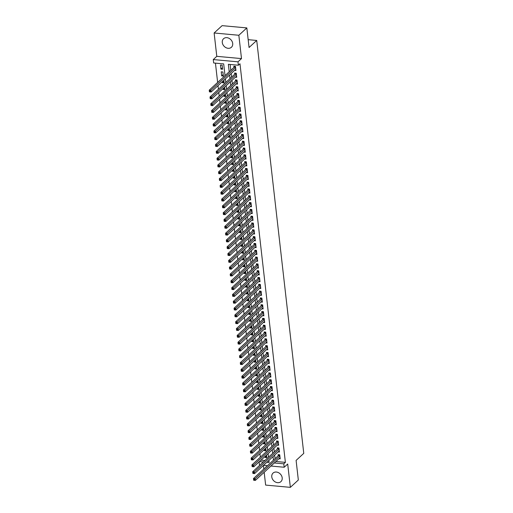 <?xml version="1.0" encoding="UTF-8"?>
<svg xmlns="http://www.w3.org/2000/svg" width="513" height="513" viewBox="0 0 513 513"><rect width="100%" height="100%" fill="white"/><g stroke="black" fill="none" stroke-linecap="round" stroke-linejoin="round"><path stroke-width="0.77" d="M222.283 42.508A5.81 4.72 -132.6 0 0 225.925 47.645A5.81 4.72 -132.6 0 0 231.427 47.26A5.81 4.72 -132.6 0 0 232.703 43.464A5.81 4.72 -132.6 0 0 229.067 38.328A5.81 4.72 -132.6 0 0 223.565 38.712A5.81 4.72 -132.6 0 0 222.283 42.508M271.775 476.878A5.81 4.72 -132.6 0 0 275.417 482.021A5.81 4.72 -132.6 0 0 280.919 481.63A5.81 4.72 -132.6 0 0 282.195 477.834A5.81 4.72 -132.6 0 0 278.553 472.697A5.81 4.72 -132.6 0 0 273.051 473.082A5.81 4.72 -132.6 0 0 271.775 476.878M225.021 75.642L223.681 63.888L213.658 62.971L213.273 59.566L237.994 61.829L238.378 65.234L228.356 64.317L229.208 71.788M216.787 56.334L241.501 58.597L238.846 35.262L246.83 27.914L222.11 25.65L214.126 32.992L216.787 56.334L213.273 59.566M263.4 465.464L263.81 469.049M264.176 472.281L265.638 485.086L290.352 487.35L287.697 464.015L284.183 467.247L270.967 466.035M259.995 465.028L259.463 464.977L259.11 461.886M215.441 63.131L217.64 82.426M218.012 85.665L218.416 89.243M218.788 92.475L219.192 96.059M219.564 99.291L219.968 102.869M220.34 106.101L220.744 109.686M221.116 112.918L221.52 116.496M221.892 119.728L222.302 123.312M222.668 126.544L223.078 130.122M223.444 133.361L223.854 136.939M224.219 140.171L224.63 143.755M224.995 146.987L225.406 150.566M225.771 153.797L226.182 157.382M226.547 160.614L226.958 164.192M227.323 167.424L227.734 171.009M228.099 174.24L228.509 177.819M228.881 181.057L229.285 184.635M229.657 187.867L230.061 191.452M230.433 194.684L230.837 198.262M231.209 201.494L231.613 205.078M231.985 208.31L232.389 211.888M232.761 215.12L233.165 218.705M233.537 221.937L233.947 225.515M234.313 228.753L234.723 232.331M235.089 235.563L235.499 239.148M235.865 242.38L236.275 245.958M236.64 249.19L237.051 252.774M237.416 256.006L237.827 259.584M238.192 262.816L238.603 266.401M238.968 269.633L239.379 273.211M239.744 276.443L240.155 280.027M240.52 283.259L240.93 286.838M241.302 290.076L241.706 293.654M242.078 296.886L242.482 300.471M242.854 303.702L243.258 307.281M243.63 310.512L244.034 314.097M244.406 317.329L244.81 320.907M245.182 324.139L245.586 327.724M245.958 330.956L246.368 334.534M246.734 337.772L247.144 341.35M247.51 344.582L247.92 348.167M248.286 351.399L248.696 354.977M249.061 358.209L249.472 361.793M249.837 365.025L250.248 368.603M250.613 371.835L251.024 375.42M251.389 378.652L251.8 382.23M252.165 385.468L252.576 389.046M252.947 392.278L253.351 395.863M253.723 399.095L254.127 402.673M254.499 405.905L254.903 409.489M255.275 412.721L255.679 416.3M256.051 419.531L256.455 423.116M256.827 426.348L257.231 429.926M257.603 433.164L258.013 436.743M258.379 439.974L258.789 443.559M259.155 446.791L259.565 450.369M259.931 453.601L260.341 457.186M238.846 35.262L214.126 32.992M246.83 27.914L249.061 47.504L256.724 40.456L303.767 453.364L296.104 460.418L298.335 480.008L290.352 487.35M234.646 70.358L235.948 70.48L235.48 66.389L233.813 66.235L233.947 67.427M235.422 77.174L236.724 77.29L236.256 73.205L234.588 73.051L234.723 74.244M236.198 83.985L237.5 84.106L237.032 80.015L235.364 79.861L235.499 81.054M236.974 90.801L238.276 90.916L237.808 86.832L236.14 86.678L236.275 87.87M237.75 97.611L239.052 97.733L238.59 93.642L236.916 93.488L237.051 94.681M238.526 104.428L239.827 104.543L239.366 100.458L237.692 100.304L237.827 101.497M239.302 111.238L240.603 111.359L240.142 107.268L238.468 107.121L238.603 108.314M240.078 118.054L241.379 118.176L240.918 114.085L239.244 113.931L239.379 115.124M240.853 124.871L242.155 124.986L241.694 120.901L240.02 120.747L240.155 121.94M241.629 131.681L242.931 131.803L242.469 127.711L240.796 127.557L240.937 128.75M242.405 138.497L243.713 138.613L243.245 134.528L241.572 134.374L241.713 135.567M243.188 145.307L244.489 145.429L244.021 141.338L242.354 141.184L242.489 142.377M243.964 152.124L245.265 152.239L244.797 148.154L243.13 148.001L243.265 149.193M244.739 158.934L246.041 159.056L245.573 154.964L243.906 154.817L244.041 156.01M245.515 165.75L246.817 165.872L246.349 161.781L244.682 161.627L244.816 162.82M246.291 172.56L247.593 172.682L247.125 168.597L245.458 168.444L245.592 169.636M247.067 179.377L248.369 179.499L247.901 175.408L246.234 175.254L246.368 176.446M247.843 186.193L249.145 186.309L248.677 182.224L247.009 182.07L247.144 183.263M248.619 193.003L249.921 193.125L249.453 189.034L247.785 188.88L247.92 190.073M249.395 199.82L250.697 199.935L250.229 195.851L248.561 195.697L248.696 196.889M250.171 206.63L251.473 206.752L251.011 202.661L249.337 202.513L249.472 203.699M250.947 213.446L252.249 213.568L251.787 209.477L250.113 209.323L250.248 210.516M251.723 220.257L253.024 220.378L252.563 216.294L250.889 216.14L251.024 217.332M252.499 227.073L253.8 227.195L253.339 223.104L251.665 222.95L251.8 224.143M253.275 233.89L254.576 234.005L254.115 229.92L252.441 229.766L252.582 230.959M254.05 240.7L255.359 240.821L254.89 236.73L253.217 236.576L253.358 237.769M254.826 247.516L256.134 247.632L255.666 243.547L253.993 243.393L254.134 244.586M255.609 254.326L256.91 254.448L256.442 250.357L254.775 250.203L254.91 251.396M256.385 261.143L257.686 261.258L257.218 257.173L255.551 257.019L255.686 258.212M257.16 267.953L258.462 268.075L257.994 263.983L256.327 263.836L256.462 265.029M257.936 274.769L259.238 274.891L258.77 270.8L257.103 270.646L257.237 271.839M258.712 281.586L260.014 281.701L259.546 277.616L257.879 277.462L258.013 278.655M259.488 288.396L260.79 288.518L260.322 284.426L258.655 284.273L258.789 285.465M260.264 295.212L261.566 295.328L261.098 291.243L259.431 291.089L259.565 292.282M261.04 302.022L262.342 302.144L261.874 298.053L260.206 297.899L260.341 299.092M261.816 308.839L263.118 308.954L262.656 304.869L260.982 304.716L261.117 305.908M262.592 315.649L263.894 315.771L263.432 311.68L261.758 311.532L261.893 312.725M263.368 322.465L264.67 322.587L264.208 318.496L262.534 318.342L262.669 319.535M264.144 329.282L265.445 329.397L264.984 325.313L263.31 325.159L263.445 326.351M264.92 336.092L266.221 336.214L265.76 332.123L264.086 331.969L264.221 333.161M265.696 342.908L266.997 343.024L266.536 338.939L264.862 338.785L265.003 339.978M266.471 349.719L267.78 349.84L267.311 345.749L265.638 345.595L265.779 346.788M267.254 356.535L268.555 356.65L268.087 352.566L266.414 352.412L266.555 353.604M268.03 363.345L269.331 363.467L268.863 359.376L267.196 359.228L267.331 360.421M268.806 370.162L270.107 370.283L269.639 366.192L267.972 366.038L268.107 367.231M269.582 376.972L270.883 377.093L270.415 373.009L268.748 372.855L268.883 374.048M270.357 383.788L271.659 383.91L271.191 379.819L269.524 379.665L269.658 380.858M271.133 390.605L272.435 390.72L271.967 386.635L270.3 386.481L270.434 387.674M271.909 397.415L273.211 397.537L272.743 393.445L271.076 393.291L271.21 394.484M272.685 404.231L273.987 404.347L273.519 400.262L271.852 400.108L271.986 401.301M273.461 411.041L274.763 411.163L274.295 407.072L272.627 406.924L272.762 408.111M274.237 417.858L275.539 417.98L275.077 413.888L273.403 413.735L273.538 414.927M275.013 424.668L276.315 424.79L275.853 420.705L274.179 420.551L274.314 421.744M275.789 431.484L277.091 431.606L276.629 427.515L274.955 427.361L275.09 428.554M276.565 438.301L277.866 438.416L277.405 434.331L275.731 434.178L275.866 435.37M277.341 445.111L278.642 445.233L278.181 441.142L276.507 440.988L276.648 442.18M278.117 451.927L279.418 452.043L278.957 447.958L277.283 447.804L277.424 448.997M266.664 456.102L265.163 457.481L265.048 456.423M265.888 449.292L264.387 450.664L264.272 449.612M265.112 442.475L263.611 443.854L263.496 442.796M264.336 435.665L262.836 437.038L262.714 435.986M263.554 428.849L262.06 430.227L261.938 429.169M262.778 422.039L261.284 423.411L261.162 422.359M262.002 415.222L260.508 416.601L260.386 415.543M261.226 408.406L259.732 409.784L259.61 408.726M260.45 401.596L258.956 402.968L258.834 401.916M259.674 394.779L258.18 396.158L258.058 395.1M258.898 387.969L257.404 389.341L257.282 388.29M258.122 381.153L256.628 382.531L256.506 381.473M257.346 374.343L255.852 375.715L255.731 374.663M256.571 367.526L255.076 368.905L254.955 367.847M255.795 360.71L254.301 362.088L254.179 361.03M255.019 353.899L253.518 355.278L253.403 354.22M254.243 347.083L252.742 348.462L252.627 347.404M253.467 340.273L251.966 341.645L251.851 340.594M252.691 333.456L251.19 334.835L251.075 333.777M251.909 326.646L250.415 328.019L250.293 326.967M251.133 319.83L249.639 321.209L249.517 320.15M250.357 313.02L248.863 314.392L248.741 313.334M249.581 306.203L248.087 307.582L247.965 306.524M248.805 299.387L247.311 300.765L247.189 299.707M248.029 292.577L246.535 293.949L246.413 292.897M247.253 285.76L245.759 287.139L245.637 286.081M246.477 278.95L244.983 280.322L244.861 279.271M245.701 272.134L244.207 273.512L244.085 272.454M244.925 265.324L243.431 266.696L243.309 265.644M244.15 258.507L242.655 259.886L242.534 258.828M243.374 251.691L241.879 253.069L241.758 252.011M242.598 244.881L241.097 246.253L240.982 245.201M241.822 238.064L240.321 239.443L240.206 238.385M241.046 231.254L239.545 232.626L239.43 231.575M240.27 224.438L238.769 225.816L238.648 224.758M239.488 217.627L237.994 219L237.872 217.948M238.712 210.811L237.218 212.19L237.096 211.132M237.936 203.994L236.442 205.373L236.32 204.315M237.16 197.184L235.666 198.557L235.544 197.505M236.384 190.368L234.89 191.747L234.768 190.689M235.608 183.558L234.114 184.93L233.992 183.878M234.832 176.741L233.338 178.12L233.216 177.062M234.056 169.931L232.562 171.304L232.44 170.252M233.28 163.115L231.786 164.493L231.664 163.435M232.504 156.298L231.01 157.677L230.888 156.619M231.729 149.488L230.234 150.867L230.113 149.809M230.953 142.672L229.452 144.05L229.337 142.992M230.177 135.862L228.676 137.234L228.561 136.182M229.401 129.045L227.9 130.424L227.785 129.366M228.625 122.235L227.124 123.607L227.009 122.556M227.849 115.419L226.348 116.797L226.227 115.739M227.067 108.602L225.573 109.981L225.451 108.923M226.291 101.792L224.797 103.171L224.675 102.113M225.515 94.976L224.021 96.354L223.899 95.296M224.739 88.165L223.245 89.538L223.123 88.486M223.963 81.349L222.469 82.728L222.347 81.67M223.187 74.539L221.693 75.911L221.225 71.826L222.899 71.98L223.36 76.065L221.693 75.911M261.014 460.135L264.926 460.494M268.453 460.815L268.908 460.86M265.163 457.481L266.837 457.634L266.542 455.05M264.387 450.664L266.061 450.818L265.766 448.234M263.611 443.854L265.285 444.008L264.99 441.424M262.836 437.038L264.509 437.191L264.214 434.607M262.06 430.227L263.733 430.381L263.438 427.797M261.284 423.411L262.957 423.565L262.662 420.981M260.508 416.601L262.181 416.748L261.886 414.164M259.732 409.784L261.399 409.938L261.111 407.354M258.956 402.968L260.623 403.122L260.328 400.538M258.18 396.158L259.847 396.312L259.552 393.727M257.404 389.341L259.071 389.495L258.776 386.911M256.628 382.531L258.296 382.685L258.001 380.101M255.852 375.715L257.52 375.869L257.225 373.284M255.076 368.905L256.744 369.059L256.449 366.468M254.301 362.088L255.968 362.242L255.673 359.658M253.518 355.278L255.192 355.426L254.897 352.841M252.742 348.462L254.416 348.616L254.121 346.031M251.966 341.645L253.64 341.799L253.345 339.215M251.19 334.835L252.864 334.989L252.569 332.405M250.415 328.019L252.088 328.173L251.793 325.588M249.639 321.209L251.312 321.362L251.017 318.772M248.863 314.392L250.536 314.546L250.241 311.962M248.087 307.582L249.754 307.729L249.465 305.145M247.311 300.765L248.978 300.919L248.683 298.335M246.535 293.949L248.202 294.103L247.907 291.519M245.759 287.139L247.426 287.293L247.131 284.709M244.983 280.322L246.65 280.476L246.355 277.892M244.207 273.512L245.874 273.666L245.58 271.076M243.431 266.696L245.099 266.85L244.804 264.266M242.655 259.886L244.323 260.033L244.028 257.449M241.879 253.069L243.547 253.223L243.252 250.639M241.097 246.253L242.771 246.407L242.476 243.822M240.321 239.443L241.995 239.597L241.7 237.012M239.545 232.626L241.219 232.78L240.924 230.196M238.769 225.816L240.443 225.97L240.148 223.386M237.994 219L239.667 219.154L239.372 216.569M237.218 212.19L238.891 212.337L238.596 209.753M236.442 205.373L238.115 205.527L237.82 202.943M235.666 198.557L237.333 198.711L237.044 196.126M234.89 191.747L236.557 191.9L236.262 189.316M234.114 184.93L235.781 185.084L235.486 182.5M233.338 178.12L235.005 178.274L234.71 175.69M232.562 171.304L234.229 171.457L233.934 168.873M231.786 164.493L233.453 164.647L233.159 162.057M231.01 157.677L232.678 157.831L232.383 155.247M230.234 150.867L231.902 151.014L231.607 148.43M229.452 144.05L231.126 144.204L230.831 141.62M228.676 137.234L230.35 137.388L230.055 134.804M227.9 130.424L229.574 130.578L229.279 127.993M227.124 123.607L228.798 123.761L228.503 121.177M226.348 116.797L228.022 116.951L227.727 114.361M225.573 109.981L227.246 110.135L226.951 107.55M224.797 103.171L226.47 103.318L226.175 100.734M224.021 96.354L225.688 96.508L225.399 93.924M223.245 89.538L224.912 89.692L224.617 87.107M222.469 82.728L224.136 82.882L223.841 80.297M222.584 69.255L222.123 65.164L220.449 65.01L220.917 69.101L222.584 69.255M275.898 461.501L285.388 462.367L239.975 63.766L238.378 65.234M230.138 64.478L230.805 70.319M231.177 73.551L231.581 77.13M231.953 80.368L232.357 83.946M232.729 87.178L233.133 90.763M233.505 93.994L233.909 97.573M234.281 100.804L234.685 104.389M235.057 107.621L235.461 111.199M235.833 114.431L236.243 118.016M236.608 121.248L237.019 124.826M237.384 128.064L237.795 131.642M238.16 134.874L238.571 138.459M238.936 141.691L239.347 145.269M239.712 148.501L240.122 152.085M240.488 155.317L240.898 158.895M241.264 162.127L241.674 165.712M242.04 168.944L242.45 172.522M242.816 175.754L243.226 179.338M243.598 182.57L244.002 186.148M244.374 189.387L244.778 192.965M245.15 196.197L245.554 199.781M245.926 203.013L246.33 206.592M246.702 209.823L247.106 213.408M247.478 216.64L247.882 220.218M248.254 223.45L248.664 227.035M249.029 230.266L249.44 233.845M249.805 237.083L250.216 240.661M250.581 243.893L250.992 247.478M251.357 250.71L251.768 254.288M252.133 257.52L252.543 261.104M252.909 264.336L253.319 267.914M253.685 271.146L254.095 274.731M254.461 277.963L254.871 281.541M255.243 284.779L255.647 288.357M256.019 291.589L256.423 295.174M256.795 298.406L257.199 301.984M257.571 305.216L257.975 308.8M258.347 312.032L258.751 315.61M259.123 318.842L259.527 322.427M259.899 325.659L260.309 329.237M260.675 332.475L261.085 336.053M261.45 339.285L261.861 342.87M262.226 346.102L262.637 349.68M263.002 352.912L263.413 356.497M263.778 359.728L264.189 363.307M264.554 366.538L264.964 370.123M265.33 373.355L265.74 376.933M266.106 380.165L266.516 383.75M266.882 386.982L267.292 390.56M267.664 393.798L268.068 397.376M268.44 400.608L268.844 404.193M269.216 407.425L269.62 411.003M269.992 414.235L270.396 417.819M270.768 421.051L271.172 424.629M271.544 427.861L271.948 431.446M272.32 434.678L272.73 438.256M273.096 441.494L273.506 445.072M273.871 448.304L274.282 451.889M274.647 455.121L275.058 458.699M278.892 458.737L280.201 458.859L279.732 454.768L278.059 454.614L278.2 455.807M256.724 40.456L248.17 39.668M241.501 58.597L237.994 61.829M285.388 462.367L283.792 463.835L284.183 467.247M266.856 462.284L269.094 462.489L268.863 460.443M268.491 457.211L268.087 453.627M267.715 450.395L267.311 446.817M266.94 443.578L266.536 440M266.164 436.768L265.76 433.184M265.388 429.952L264.984 426.374M264.612 423.142L264.208 419.557M263.836 416.325L263.425 412.747M263.06 409.515L262.65 405.93M262.284 402.699L261.874 399.12M261.508 395.882L261.098 392.304M260.732 389.072L260.322 385.487M259.956 382.256L259.546 378.677M259.18 375.445L258.77 371.861M258.405 368.629L257.994 365.051M257.629 361.819L257.218 358.234M256.853 355.002L256.442 351.424M256.07 348.192L255.666 344.608M255.294 341.376L254.89 337.798M254.519 334.559L254.115 330.981M253.743 327.749L253.339 324.165M252.967 320.933L252.563 317.355M252.191 314.123L251.787 310.538M251.415 307.306L251.004 303.728M250.639 300.496L250.229 296.912M249.863 293.68L249.453 290.101M249.087 286.863L248.677 283.285M248.311 280.053L247.901 276.469M247.535 273.237L247.125 269.658M246.759 266.427L246.349 262.842M245.984 259.61L245.573 256.032M245.208 252.8L244.797 249.215M244.432 245.984L244.021 242.405M243.649 239.167L243.245 235.589M242.873 232.357L242.469 228.772M242.098 225.54L241.694 221.962M241.322 218.73L240.918 215.146M240.546 211.914L240.142 208.336M239.77 205.104L239.359 201.519M238.994 198.287L238.583 194.709M238.218 191.471L237.808 187.893M237.442 184.661L237.032 181.076M236.666 177.844L236.256 174.266M235.89 171.034L235.48 167.45M235.114 164.218L234.704 160.64M234.338 157.408L233.928 153.823M233.562 150.591L233.152 147.013M232.787 143.781L232.376 140.196M232.004 136.965L231.6 133.386M231.228 130.148L230.824 126.57M230.452 123.338L230.048 119.753M229.677 116.522L229.273 112.943M228.901 109.711L228.497 106.127M228.125 102.895L227.721 99.317M227.349 96.085L226.938 92.5M226.573 89.268L226.162 85.69M225.797 82.452L225.387 78.874M259.418 461.604L263.329 461.963M267.44 465.708L263.528 465.349M274.301 462.97L283.792 463.835M229.58 75.02L229.984 78.598M230.356 81.836L230.76 85.414M231.132 88.646L231.536 92.231M231.908 95.463L232.312 99.041M232.684 102.273L233.088 105.858M233.46 109.089L233.864 112.668M234.236 115.9L234.646 119.484M235.012 122.716L235.422 126.294M235.788 129.532L236.198 133.111M236.564 136.343L236.974 139.927M237.339 143.159L237.75 146.737M238.115 149.969L238.526 153.554M238.891 156.786L239.302 160.364M239.667 163.596L240.078 167.18M240.443 170.412L240.853 173.99M241.225 177.229L241.629 180.807M242.001 184.039L242.405 187.623M242.777 190.855L243.181 194.433M243.553 197.665L243.957 201.25M244.329 204.482L244.733 208.06M245.105 211.292L245.509 214.876M245.881 218.108L246.291 221.687M246.657 224.925L247.067 228.503M247.433 231.735L247.843 235.32M248.209 238.551L248.619 242.13M248.985 245.361L249.395 248.946M249.76 252.178L250.171 255.756M250.536 258.988L250.947 262.573M251.312 265.805L251.723 269.383M252.088 272.615L252.499 276.199M252.864 279.431L253.275 283.009M253.646 286.248L254.05 289.826M254.422 293.058L254.826 296.642M255.198 299.874L255.602 303.452M255.974 306.684L256.378 310.269M256.75 313.501L257.154 317.079M257.526 320.311L257.93 323.895M258.302 327.127L258.712 330.705M259.078 333.944L259.488 337.522M259.854 340.754L260.264 344.338M260.63 347.57L261.04 351.149M261.406 354.38L261.816 357.965M262.181 361.197L262.592 364.775M262.957 368.007L263.368 371.592M263.733 374.823L264.144 378.402M264.509 381.64L264.92 385.218M265.285 388.45L265.696 392.035M266.067 395.266L266.471 398.845M266.843 402.077L267.247 405.661M267.619 408.893L268.023 412.471M268.395 415.703L268.799 419.288M269.171 422.52L269.575 426.098M269.947 429.336L270.357 432.914M270.723 436.146L271.133 439.731M271.499 442.963L271.909 446.541M272.275 449.773L272.685 453.357M273.051 456.589L273.461 460.167M222.411 67.722L220.917 69.101M254.294 479.546L253.627 479.488L253.704 480.168L254.371 480.232L254.294 479.546L255.153 478.7L255.346 480.405L253.679 480.251L253.48 478.546L255.153 478.7L279.867 455.961M280.06 457.667L255.346 480.405L254.371 480.232M253.627 479.488L253.48 478.546L278.45 455.576A0.744 0.321 95.2 0 0 278.565 455.416L278.931 454.698M253.518 472.736L252.851 472.672L252.928 473.352L253.595 473.416L253.518 472.736L254.377 471.889L254.57 473.589L252.903 473.435L252.704 471.736L254.377 471.889L279.091 449.151M279.284 450.85L254.57 473.589L253.595 473.416M252.851 472.672L252.704 471.736L277.674 448.76A0.744 0.321 95.2 0 0 277.789 448.599L278.155 447.881M252.742 465.919L252.075 465.862L252.152 466.541L252.819 466.599L252.742 465.919L253.602 465.073L253.794 466.779L252.12 466.625L251.928 464.919L253.602 465.073L278.315 442.334M278.508 444.04L253.794 466.779L252.819 466.599M252.075 465.862L251.928 464.919L276.898 441.95A0.744 0.321 95.2 0 0 277.014 441.789L277.379 441.071M251.966 459.109L251.299 459.045L251.376 459.725L252.043 459.789L251.966 459.109L252.826 458.263L253.018 459.962L251.344 459.808L251.152 458.109L252.826 458.263L277.539 435.524M277.732 437.223L253.018 459.962L252.043 459.789M251.299 459.045L251.152 458.109L276.122 435.133A0.744 0.321 95.2 0 0 276.238 434.973L276.603 434.255M251.19 452.293L250.524 452.235L250.601 452.915L251.267 452.973L251.19 452.293L252.05 451.446L252.242 453.152L250.568 452.998L250.376 451.293L252.05 451.446L276.764 428.708M276.956 430.413L252.242 453.152L251.267 452.973M250.524 452.235L250.376 451.293L275.346 428.323A0.744 0.321 95.2 0 0 275.462 428.163L275.827 427.444M250.415 445.483L249.741 445.419L249.825 446.098L250.491 446.163L250.415 445.483L251.267 444.63L251.466 446.336L249.793 446.182L249.6 444.482L251.267 444.63L275.988 421.891M276.18 423.597L251.466 446.336L250.491 446.163M249.741 445.419L249.6 444.482L274.57 421.506A0.744 0.321 95.2 0 0 274.686 421.346L275.051 420.628M249.639 438.666L248.965 438.602L249.049 439.288L249.716 439.346L249.639 438.666L250.491 437.82L250.69 439.519L249.017 439.372L248.824 437.666L250.491 437.82L275.212 415.081M275.404 416.787L250.69 439.519L249.716 439.346M248.965 438.602L248.824 437.666L273.795 414.69A0.744 0.321 95.2 0 0 273.91 414.536L274.275 413.818M248.863 431.85L248.189 431.792L248.266 432.472L248.94 432.536L248.863 431.85L249.716 431.003L249.914 432.709L248.241 432.555L248.048 430.849L249.716 431.003L274.436 408.265M274.628 409.97L249.914 432.709L248.94 432.536M248.189 431.792L248.048 430.849L273.019 407.88A0.744 0.321 95.2 0 0 273.134 407.72L273.5 407.001M248.08 425.04L247.413 424.976L247.49 425.662L248.164 425.719L248.08 425.04L248.94 424.193L249.138 425.893L247.465 425.739L247.272 424.039L248.94 424.193L273.66 401.455M273.852 403.154L249.138 425.893L248.164 425.719M247.413 424.976L247.272 424.039L272.243 401.063A0.744 0.321 95.2 0 0 272.358 400.903L272.724 400.185M247.304 418.223L246.638 418.166L246.715 418.845L247.388 418.903L247.304 418.223L248.164 417.377L248.356 419.083L246.689 418.929L246.496 417.223L248.164 417.377L272.884 394.638M273.076 396.344L248.356 419.083L247.388 418.903M246.638 418.166L246.496 417.223L271.467 394.253A0.744 0.321 95.2 0 0 271.582 394.093L271.941 393.375M246.529 411.413L245.862 411.349L245.939 412.029L246.606 412.093L246.529 411.413L247.388 410.567L247.58 412.266L245.913 412.112L245.721 410.413L247.388 410.567L272.102 387.828M272.3 389.527L247.58 412.266L246.606 412.093M245.862 411.349L245.721 410.413L270.691 387.437A0.744 0.321 95.2 0 0 270.806 387.277L271.165 386.558M245.753 404.597L245.086 404.539L245.163 405.219L245.83 405.276L245.753 404.597L246.612 403.75L246.804 405.456L245.137 405.302L244.945 403.596L246.612 403.75L271.326 381.012M271.524 382.717L246.804 405.456L245.83 405.276M245.086 404.539L244.945 403.596L269.915 380.627A0.744 0.321 95.2 0 0 270.024 380.466L270.389 379.748M244.977 397.787L244.31 397.722L244.387 398.402L245.054 398.466L244.977 397.787L245.836 396.934L246.028 398.639L244.361 398.486L244.169 396.786L245.836 396.934L270.55 374.201M270.749 375.901L246.028 398.639L245.054 398.466M244.31 397.722L244.169 396.786L269.139 373.81A0.744 0.321 95.2 0 0 269.248 373.65L269.614 372.932M244.201 390.97L243.534 390.906L243.611 391.592L244.278 391.65L244.201 390.97L245.06 390.124L245.252 391.829L243.585 391.675L243.386 389.97L245.06 390.124L269.774 367.385M269.973 369.091L245.252 391.829L244.278 391.65M243.534 390.906L243.386 389.97L268.363 366.994A0.744 0.321 95.2 0 0 268.472 366.84L268.838 366.122M243.425 384.154L242.758 384.096L242.835 384.776L243.502 384.84L243.425 384.154L244.284 383.307L244.477 385.013L242.809 384.859L242.611 383.153L244.284 383.307L268.998 360.568M269.19 362.274L244.477 385.013L243.502 384.84M242.758 384.096L242.611 383.153L267.587 360.184A0.744 0.321 95.2 0 0 267.696 360.023L268.062 359.305M242.649 377.344L241.982 377.279L242.059 377.966L242.726 378.023L242.649 377.344L243.508 376.497L243.701 378.196L242.033 378.049L241.835 376.343L243.508 376.497L268.222 353.758M268.414 355.458L243.701 378.196L242.726 378.023M241.982 377.279L241.835 376.343L266.811 353.367A0.744 0.321 95.2 0 0 266.92 353.213L267.286 352.489M241.873 370.527L241.206 370.469L241.283 371.149L241.95 371.213L241.873 370.527L242.732 369.681L242.925 371.386L241.257 371.232L241.059 369.527L242.732 369.681L267.446 346.942M267.639 348.648L242.925 371.386L241.95 371.213M241.206 370.469L241.059 369.527L266.029 346.557A0.744 0.321 95.2 0 0 266.144 346.397L266.51 345.679M241.097 363.717L240.43 363.653L240.507 364.333L241.174 364.397L241.097 363.717L241.956 362.871L242.149 364.57L240.475 364.416L240.283 362.717L241.956 362.871L266.67 340.132M266.863 341.831L242.149 364.57L241.174 364.397M240.43 363.653L240.283 362.717L265.253 339.741A0.744 0.321 95.2 0 0 265.368 339.58L265.734 338.862M240.321 356.901L239.654 356.843L239.731 357.523L240.398 357.58L240.321 356.901L241.181 356.054L241.373 357.76L239.699 357.606L239.507 355.9L241.181 356.054L265.894 333.315M266.087 335.021L241.373 357.76L240.398 357.58M239.654 356.843L239.507 355.9L264.477 332.931A0.744 0.321 95.2 0 0 264.593 332.77L264.958 332.052M239.545 350.09L238.878 350.026L238.955 350.706L239.622 350.77L239.545 350.09L240.405 349.238L240.597 350.943L238.923 350.789L238.731 349.09L240.405 349.238L265.118 326.505M265.311 328.205L240.597 350.943L239.622 350.77M238.878 350.026L238.731 349.09L263.701 326.114A0.744 0.321 95.2 0 0 263.817 325.954L264.182 325.236M238.769 343.274L238.103 343.21L238.179 343.896L238.846 343.954L238.769 343.274L239.622 342.428L239.821 344.133L238.147 343.979L237.955 342.274L239.622 342.428L264.342 319.689M264.535 321.394L239.821 344.133L238.846 343.954M238.103 343.21L237.955 342.274L262.925 319.298A0.744 0.321 95.2 0 0 263.041 319.144L263.406 318.426M237.994 336.457L237.32 336.4L237.404 337.079L238.07 337.144L237.994 336.457L238.846 335.611L239.045 337.317L237.372 337.163L237.179 335.457L238.846 335.611L263.567 312.872M263.759 314.578L239.045 337.317L238.07 337.144M237.32 336.4L237.179 335.457L262.149 312.488A0.744 0.321 95.2 0 0 262.265 312.327L262.63 311.609M237.218 329.647L236.544 329.583L236.621 330.269L237.295 330.327L237.218 329.647L238.07 328.801L238.269 330.5L236.596 330.353L236.403 328.647L238.07 328.801L262.791 306.062M262.983 307.762L238.269 330.5L237.295 330.327M236.544 329.583L236.403 328.647L261.374 305.671A0.744 0.321 95.2 0 0 261.489 305.517L261.854 304.793M236.442 322.831L235.768 322.773L235.845 323.453L236.519 323.517L236.442 322.831L237.295 321.984L237.493 323.69L235.82 323.536L235.627 321.831L237.295 321.984L262.015 299.246M262.207 300.951L237.493 323.69L236.519 323.517M235.768 322.773L235.627 321.831L260.598 298.861A0.744 0.321 95.2 0 0 260.713 298.701L261.079 297.982M235.659 316.021L234.992 315.957L235.069 316.636L235.743 316.701L235.659 316.021L236.519 315.174L236.711 316.874L235.044 316.72L234.851 315.02L236.519 315.174L261.239 292.436M261.431 294.135L236.711 316.874L235.743 316.701M234.992 315.957L234.851 315.02L259.822 292.044A0.744 0.321 95.2 0 0 259.937 291.884L260.303 291.166M234.883 309.204L234.217 309.147L234.294 309.826L234.96 309.884L234.883 309.204L235.743 308.358L235.935 310.064L234.268 309.91L234.075 308.204L235.743 308.358L260.457 285.619M260.655 287.325L235.935 310.064L234.96 309.884M234.217 309.147L234.075 308.204L259.046 285.234A0.744 0.321 95.2 0 0 259.161 285.074L259.52 284.356M234.108 302.394L233.441 302.33L233.518 303.01L234.184 303.074L234.108 302.394L234.967 301.548L235.159 303.247L233.492 303.093L233.3 301.394L234.967 301.548L259.681 278.809M259.879 280.508L235.159 303.247L234.184 303.074M233.441 302.33L233.3 301.394L258.27 278.418A0.744 0.321 95.2 0 0 258.385 278.258L258.744 277.539M233.332 295.578L232.665 295.514L232.742 296.2L233.409 296.257L233.332 295.578L234.191 294.731L234.383 296.437L232.716 296.283L232.524 294.577L234.191 294.731L258.905 271.993M259.103 273.698L234.383 296.437L233.409 296.257M232.665 295.514L232.524 294.577L257.494 271.601A0.744 0.321 95.2 0 0 257.603 271.448L257.968 270.729M232.556 288.761L231.889 288.704L231.966 289.383L232.633 289.447L232.556 288.761L233.415 287.915L233.607 289.621L231.94 289.467L231.748 287.767L233.415 287.915L258.129 265.176M258.328 266.882L233.607 289.621L232.633 289.447M231.889 288.704L231.748 287.767L256.718 264.791A0.744 0.321 95.2 0 0 256.827 264.631L257.193 263.913M231.78 281.951L231.113 281.887L231.19 282.573L231.857 282.631L231.78 281.951L232.639 281.105L232.831 282.804L231.164 282.657L230.965 280.951L232.639 281.105L257.353 258.366M257.552 260.072L232.831 282.804L231.857 282.631M231.113 281.887L230.965 280.951L255.942 257.975A0.744 0.321 95.2 0 0 256.051 257.821L256.417 257.096M231.004 275.135L230.337 275.077L230.414 275.757L231.081 275.821L231.004 275.135L231.863 274.288L232.056 275.994L230.388 275.84L230.19 274.134L231.863 274.288L256.577 251.55M256.769 253.255L232.056 275.994L231.081 275.821M230.337 275.077L230.19 274.134L255.166 251.165A0.744 0.321 95.2 0 0 255.275 251.004L255.641 250.286M230.228 268.325L229.561 268.261L229.638 268.94L230.305 269.004L230.228 268.325L231.087 267.478L231.28 269.178L229.612 269.024L229.414 267.324L231.087 267.478L255.801 244.739M255.993 246.439L231.28 269.178L230.305 269.004M229.561 268.261L229.414 267.324L254.384 244.348A0.744 0.321 95.2 0 0 254.499 244.188L254.865 243.47M229.452 261.508L228.785 261.45L228.862 262.13L229.529 262.188L229.452 261.508L230.311 260.662L230.504 262.367L228.836 262.214L228.638 260.508L230.311 260.662L255.025 237.923M255.218 239.629L230.504 262.367L229.529 262.188M228.785 261.45L228.638 260.508L253.608 237.538A0.744 0.321 95.2 0 0 253.723 237.378L254.089 236.66M228.676 254.698L228.009 254.634L228.086 255.314L228.753 255.378L228.676 254.698L229.535 253.852L229.728 255.551L228.054 255.397L227.862 253.698L229.535 253.852L254.249 231.113M254.442 232.812L229.728 255.551L228.753 255.378M228.009 254.634L227.862 253.698L252.832 230.722A0.744 0.321 95.2 0 0 252.947 230.561L253.313 229.843M227.9 247.882L227.233 247.824L227.31 248.504L227.977 248.561L227.9 247.882L228.76 247.035L228.952 248.741L227.278 248.587L227.086 246.881L228.76 247.035L253.473 224.296M253.666 226.002L228.952 248.741L227.977 248.561M227.233 247.824L227.086 246.881L252.056 223.912A0.744 0.321 95.2 0 0 252.172 223.751L252.537 223.033M227.124 241.065L226.457 241.007L226.534 241.687L227.201 241.751L227.124 241.065L227.984 240.219L228.176 241.924L226.502 241.77L226.31 240.071L227.984 240.219L252.697 217.48M252.89 219.186L228.176 241.924L227.201 241.751M226.457 241.007L226.31 240.071L251.28 217.095A0.744 0.321 95.2 0 0 251.396 216.935L251.761 216.217M226.348 234.255L225.675 234.191L225.758 234.877L226.425 234.935L226.348 234.255L227.201 233.409L227.4 235.108L225.726 234.96L225.534 233.255L227.201 233.409L251.921 210.67M252.114 212.376L227.4 235.108L226.425 234.935M225.675 234.191L225.534 233.255L250.504 210.279A0.744 0.321 95.2 0 0 250.62 210.125L250.985 209.407M225.573 227.439L224.899 227.381L224.983 228.061L225.649 228.125L225.573 227.439L226.425 226.592L226.624 228.298L224.951 228.144L224.758 226.438L226.425 226.592L251.146 203.853M251.338 205.559L226.624 228.298L225.649 228.125M224.899 227.381L224.758 226.438L249.728 203.469A0.744 0.321 95.2 0 0 249.844 203.308L250.209 202.59M224.797 220.628L224.123 220.564L224.2 221.25L224.874 221.308L224.797 220.628L225.649 219.782L225.848 221.481L224.175 221.327L223.982 219.628L225.649 219.782L250.37 197.043M250.562 198.743L225.848 221.481L224.874 221.308M224.123 220.564L223.982 219.628L248.952 196.652A0.744 0.321 95.2 0 0 249.068 196.492L249.433 195.774M224.014 213.812L223.347 213.754L223.424 214.434L224.098 214.492L224.014 213.812L224.874 212.966L225.072 214.671L223.399 214.517L223.206 212.812L224.874 212.966L249.594 190.227M249.786 191.933L225.072 214.671L224.098 214.492M223.347 213.754L223.206 212.812L248.177 189.842A0.744 0.321 95.2 0 0 248.292 189.682L248.658 188.964M223.238 207.002L222.571 206.938L222.648 207.618L223.322 207.682L223.238 207.002L224.098 206.155L224.29 207.855L222.623 207.701L222.43 206.002L224.098 206.155L248.818 183.417M249.01 185.116L224.29 207.855L223.322 207.682M222.571 206.938L222.43 206.002L247.401 183.026A0.744 0.321 95.2 0 0 247.516 182.865L247.875 182.147M222.462 200.185L221.796 200.128L221.873 200.807L222.539 200.865L222.462 200.185L223.322 199.339L223.514 201.045L221.847 200.891L221.654 199.185L223.322 199.339L248.036 176.6M248.234 178.306L223.514 201.045L222.539 200.865M221.796 200.128L221.654 199.185L246.625 176.215A0.744 0.321 95.2 0 0 246.74 176.055L247.099 175.337M221.687 193.375L221.02 193.311L221.097 193.991L221.763 194.055L221.687 193.375L222.546 192.522L222.738 194.228L221.071 194.074L220.879 192.375L222.546 192.522L247.26 169.79M247.458 171.489L222.738 194.228L221.763 194.055M221.02 193.311L220.879 192.375L245.849 169.399A0.744 0.321 95.2 0 0 245.964 169.239L246.323 168.52M220.911 186.559L220.244 186.495L220.321 187.181L220.988 187.239L220.911 186.559L221.77 185.712L221.962 187.418L220.295 187.264L220.103 185.559L221.77 185.712L246.484 162.974M246.682 164.679L221.962 187.418L220.988 187.239M220.244 186.495L220.103 185.559L245.073 162.583A0.744 0.321 95.2 0 0 245.182 162.429L245.547 161.71M220.135 179.742L219.468 179.685L219.545 180.364L220.212 180.429L220.135 179.742L220.994 178.896L221.186 180.602L219.519 180.448L219.32 178.742L220.994 178.896L245.708 156.157M245.907 157.863L221.186 180.602L220.212 180.429M219.468 179.685L219.32 178.742L244.297 155.772A0.744 0.321 95.2 0 0 244.406 155.612L244.772 154.894M219.359 172.932L218.692 172.868L218.769 173.554L219.436 173.612L219.359 172.932L220.218 172.086L220.41 173.785L218.743 173.638L218.544 171.932L220.218 172.086L244.932 149.347M245.124 151.046L220.41 173.785L219.436 173.612M218.692 172.868L218.544 171.932L243.521 148.956A0.744 0.321 95.2 0 0 243.63 148.796L243.996 148.077M218.583 166.116L217.916 166.058L217.993 166.738L218.66 166.802L218.583 166.116L219.442 165.269L219.635 166.975L217.967 166.821L217.769 165.115L219.442 165.269L244.156 142.531M244.348 144.236L219.635 166.975L218.66 166.802M217.916 166.058L217.769 165.115L242.745 142.146A0.744 0.321 95.2 0 0 242.854 141.986L243.22 141.267M217.807 159.306L217.14 159.242L217.217 159.921L217.884 159.985L217.807 159.306L218.666 158.459L218.859 160.159L217.191 160.005L216.993 158.305L218.666 158.459L243.38 135.721M243.572 137.42L218.859 160.159L217.884 159.985M217.14 159.242L216.993 158.305L241.963 135.329A0.744 0.321 95.2 0 0 242.078 135.169L242.444 134.451M217.031 152.489L216.364 152.432L216.441 153.111L217.108 153.169L217.031 152.489L217.89 151.643L218.083 153.349L216.409 153.195L216.217 151.489L217.89 151.643L242.604 128.904M242.796 130.61L218.083 153.349L217.108 153.169M216.364 152.432L216.217 151.489L241.187 128.519A0.744 0.321 95.2 0 0 241.302 128.359L241.668 127.641M216.255 145.679L215.588 145.615L215.665 146.295L216.332 146.359L216.255 145.679L217.114 144.826L217.307 146.532L215.633 146.378L215.441 144.679L217.114 144.826L241.828 122.094M242.021 123.793L217.307 146.532L216.332 146.359M215.588 145.615L215.441 144.679L240.411 121.703A0.744 0.321 95.2 0 0 240.526 121.543L240.892 120.824M215.479 138.863L214.812 138.799L214.889 139.485L215.556 139.542L215.479 138.863L216.339 138.016L216.531 139.722L214.857 139.568L214.665 137.862L216.339 138.016L241.052 115.278M241.245 116.983L216.531 139.722L215.556 139.542M214.812 138.799L214.665 137.862L239.635 114.886A0.744 0.321 95.2 0 0 239.751 114.732L240.116 114.014M214.703 132.046L214.036 131.988L214.113 132.668L214.78 132.732L214.703 132.046L215.556 131.2L215.755 132.905L214.081 132.752L213.889 131.046L215.556 131.2L240.276 108.461M240.469 110.167L215.755 132.905L214.78 132.732M214.036 131.988L213.889 131.046L238.859 108.076A0.744 0.321 95.2 0 0 238.975 107.916L239.34 107.198M213.927 125.236L213.254 125.172L213.337 125.858L214.004 125.916L213.927 125.236L214.78 124.39L214.979 126.089L213.305 125.942L213.113 124.236L214.78 124.39L239.5 101.651M239.693 103.35L214.979 126.089L214.004 125.916M213.254 125.172L213.113 124.236L238.083 101.26A0.744 0.321 95.2 0 0 238.199 101.106L238.564 100.381M213.151 118.42L212.478 118.362L212.555 119.042L213.228 119.106L213.151 118.42L214.004 117.573L214.203 119.279L212.529 119.125L212.337 117.419L214.004 117.573L238.725 94.834M238.917 96.54L214.203 119.279L213.228 119.106M212.478 118.362L212.337 117.419L237.307 94.45A0.744 0.321 95.2 0 0 237.423 94.289L237.788 93.571M212.376 111.61L211.702 111.545L211.779 112.225L212.453 112.289L212.376 111.61L213.228 110.763L213.427 112.462L211.754 112.309L211.561 110.609L213.228 110.763L237.949 88.024M238.141 89.724L213.427 112.462L212.453 112.289M211.702 111.545L211.561 110.609L236.531 87.633A0.744 0.321 95.2 0 0 236.647 87.473L237.012 86.755M211.593 104.793L210.926 104.735L211.003 105.415L211.677 105.473L211.593 104.793L212.453 103.947L212.651 105.652L210.978 105.498L210.785 103.793L212.453 103.947L237.173 81.208M237.365 82.914L212.651 105.652L211.677 105.473M210.926 104.735L210.785 103.793L235.756 80.823A0.744 0.321 95.2 0 0 235.871 80.663L236.236 79.945M210.817 97.983L210.15 97.919L210.227 98.599L210.894 98.663L210.817 97.983L211.677 97.137L211.869 98.836L210.202 98.682L210.009 96.983L211.677 97.137L236.397 74.398M236.589 76.097L211.869 98.836L210.894 98.663M210.15 97.919L210.009 96.983L234.98 74.007A0.744 0.321 95.2 0 0 235.095 73.846L235.454 73.128M210.041 91.167L209.375 91.102L209.451 91.789L210.118 91.846L210.041 91.167L210.901 90.32L211.093 92.026L209.426 91.872L209.233 90.166L210.901 90.32L235.614 67.581M235.813 69.287L211.093 92.026L210.118 91.846M209.375 91.102L209.233 90.166L234.204 67.19A0.744 0.321 95.2 0 0 234.319 67.036L234.678 66.318M279.835 455.704L278.45 455.576M279.816 455.531L278.565 455.416M279.059 448.888L277.674 448.76M279.04 448.715L277.789 448.599M278.283 442.071L276.898 441.95M278.264 441.905L277.014 441.789M277.507 435.261L276.122 435.133M277.488 435.088L276.238 434.973M276.731 428.445L275.346 428.323M276.712 428.278L275.462 428.163M275.956 421.635L274.57 421.506M275.936 421.462L274.686 421.346M275.18 414.818L273.795 414.69M275.16 414.651L273.91 414.536M274.404 408.008L273.019 407.88M274.384 407.835L273.134 407.72M273.628 401.192L272.243 401.063M273.609 401.019L272.358 400.903M272.852 394.375L271.467 394.253M272.833 394.208L271.582 394.093M272.076 387.565L270.691 387.437M272.057 387.392L270.806 387.277M271.3 380.749L269.915 380.627M271.281 380.582L270.024 380.466M270.524 373.939L269.139 373.81M270.505 373.765L269.248 373.65M269.748 367.122L268.363 366.994M269.729 366.955L268.472 366.84M268.972 360.312L267.587 360.184M268.953 360.139L267.696 360.023M268.19 353.495L266.811 353.367M268.171 353.322L266.92 353.213M267.414 346.685L266.029 346.557M267.395 346.512L266.144 346.397M266.638 339.869L265.253 339.741M266.619 339.696L265.368 339.58M265.862 333.052L264.477 332.931M265.843 332.886L264.593 332.77M265.086 326.242L263.701 326.114M265.067 326.069L263.817 325.954M264.31 319.426L262.925 319.298M264.291 319.259L263.041 319.144M263.535 312.616L262.149 312.488M263.515 312.443L262.265 312.327M262.759 305.799L261.374 305.671M262.739 305.626L261.489 305.517M261.983 298.989L260.598 298.861M261.963 298.816L260.713 298.701M261.207 292.173L259.822 292.044M261.188 292L259.937 291.884M260.431 285.356L259.046 285.234M260.412 285.19L259.161 285.074M259.655 278.546L258.27 278.418M259.636 278.373L258.385 278.258M258.879 271.73L257.494 271.601M258.86 271.563L257.603 271.448M258.103 264.92L256.718 264.791M258.084 264.746L256.827 264.631M257.327 258.103L255.942 257.975M257.308 257.93L256.051 257.821M256.551 251.293L255.166 251.165M256.526 251.12L255.275 251.004M255.769 244.477L254.384 244.348M255.75 244.303L254.499 244.188M254.993 237.66L253.608 237.538M254.974 237.493L253.723 237.378M254.217 230.85L252.832 230.722M254.198 230.677L252.947 230.561M253.441 224.034L252.056 223.912M253.422 223.867L252.172 223.751M252.665 217.223L251.28 217.095M252.646 217.05L251.396 216.935M251.889 210.407L250.504 210.279M251.87 210.234L250.62 210.125M251.114 203.597L249.728 203.469M251.094 203.424L249.844 203.308M250.338 196.78L248.952 196.652M250.318 196.607L249.068 196.492M249.562 189.964L248.177 189.842M249.542 189.797L248.292 189.682M248.786 183.154L247.401 183.026M248.767 182.981L247.516 182.865M248.01 176.337L246.625 176.215M247.991 176.171L246.74 176.055M247.234 169.527L245.849 169.399M247.215 169.354L245.964 169.239M246.458 162.711L245.073 162.583M246.439 162.544L245.182 162.429M245.682 155.901L244.297 155.772M245.663 155.728L244.406 155.612M244.906 149.084L243.521 148.956M244.887 148.911L243.63 148.796M244.13 142.274L242.745 142.146M244.105 142.101L242.854 141.986M243.348 135.458L241.963 135.329M243.329 135.285L242.078 135.169M242.572 128.641L241.187 128.519M242.553 128.474L241.302 128.359M241.796 121.831L240.411 121.703M241.777 121.658L240.526 121.543M241.02 115.015L239.635 114.886M241.001 114.848L239.751 114.732M240.244 108.205L238.859 108.076M240.225 108.031L238.975 107.916M239.468 101.388L238.083 101.26M239.449 101.215L238.199 101.106M238.692 94.578L237.307 94.45M238.673 94.405L237.423 94.289M237.917 87.761L236.531 87.633M237.897 87.588L236.647 87.473M237.141 80.945L235.756 80.823M237.121 80.778L235.871 80.663M236.365 74.135L234.98 74.007M236.346 73.962L235.095 73.846M235.589 67.318L234.204 67.19M235.57 67.152L234.319 67.036"/></g></svg>
